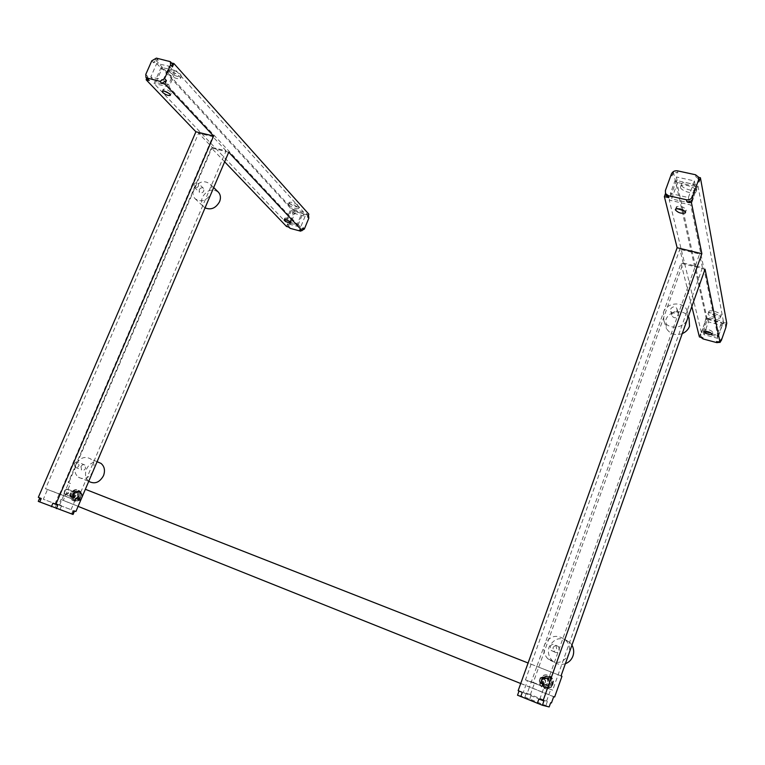 <?xml version="1.0" encoding="UTF-8"?>
<svg xmlns="http://www.w3.org/2000/svg" width="765" height="765" viewBox="0 0 765 765"><rect width="100%" height="100%" fill="white"/><g stroke="black" fill="none" stroke-linecap="round" stroke-linejoin="round"><path stroke-width="0.57" stroke-dasharray="3.83 2.87" d="M520.726 683.518L529.485 687.027L536.848 666.43L528.089 662.997M73.947 510.819L75.907 511.517M38.26 501.352L73.086 514.434M58.752 504.604L61.592 505.751L56.753 503.896L58.752 504.604L60.932 499.507L78.097 506.373M38.336 497.336L40.43 498.082L38.929 501.563M146.717 78.432L147.626 76.366L147.779 79.512M155.094 59.441L158.212 60.119L153.602 62.816L155.094 59.441L293.263 210.126L295.854 210.805L296.983 212.039L308.41 215.367L307.425 214.257M295.854 210.805L292.144 212.852L293.263 210.126M289.113 227.664L288.788 224.958L293.282 214.076L296.983 212.039M286.512 226.478L287.64 223.743L288.788 224.958M224.642 161.817L211.379 147.951L68.181 482.562L70.523 483.47L63.304 500.367L554.644 696.991M60.932 499.507L63.304 500.367M305.111 216.246L300.607 227.205L290.222 224.432L294.726 213.531L305.111 216.246L301.974 212.785L297.442 223.801L286.999 221.028L291.532 210.059L301.974 212.785M294.726 213.531L291.532 210.059M163.27 79.866L169.247 66.23L156.72 63.495L150.743 77.064L163.27 79.866L168.319 85.288L174.248 71.747L161.788 69.003L155.869 82.477L168.319 85.288M290.222 224.432L286.999 221.028M300.607 227.205L297.442 223.801M193.822 188.974C198.613 181.448 204.054 179.804 210.126 184.069C212.24 186.679 212.584 189.835 211.15 193.535C206.445 200.994 201.052 202.696 194.979 198.623C192.732 195.983 192.35 192.77 193.822 188.974M228.725 152.216L211.379 147.951M70.523 483.47L68.181 482.562M93.024 471.278C89.266 477.982 84.475 480.018 78.661 477.389C74.827 474.367 73.889 470.131 75.84 464.68C79.866 457.68 84.838 455.797 90.758 459C94.114 462.089 94.87 466.181 93.024 471.278M41.233 498.503L40.43 498.082M298.034 225.178L303.476 211.953L176.084 70.676L168.979 86.923L298.034 225.178L285.508 221.85L154.033 83.548L161.138 67.387L176.084 70.676M164.456 91.198L163.165 89.295C165.087 88.721 167.621 89.658 170.767 92.116L171.197 93.378L169.084 93.426M168.979 86.923L154.033 83.548M57.882 505.11L52.89 503.207M156.72 63.495L161.788 69.003M169.247 66.23L174.248 71.747M150.743 77.064L155.869 82.477M89.017 481.481C85.46 478.45 84.619 474.329 86.493 469.146C89.123 463.925 92.919 461.563 97.891 462.05M161.138 67.387L290.949 208.692L285.508 221.85M303.476 211.953L290.949 208.692M205.058 207.87L203.614 206.693C201.386 204.083 200.994 200.899 202.448 197.15C207.152 189.73 212.517 188.123 218.541 192.321M285.029 218.78L284.781 218.13C286.473 217.815 288.568 218.561 291.063 220.377L291.264 221.066C289.466 221.276 287.391 220.511 285.029 218.78M168.683 74.004L167.984 71.996C171.131 71.135 175.07 72.627 179.823 76.471L180.492 78.441C177.375 79.302 173.435 77.829 168.683 74.004M288.816 205.068L288.472 203.978C291.236 203.519 294.506 204.695 298.264 207.525L298.599 208.596C295.854 209.065 292.593 207.889 288.816 205.068M169.562 72.006L168.816 70.055C171.857 69.07 175.816 70.533 180.693 74.463L181.324 76.49C178.13 77.265 174.21 75.773 169.562 72.006M307.721 216.935L307.329 214.162L306.239 213.512L308.85 214.19M172.268 63.83L170.738 62.835L171.561 63.007M289.505 203.413L289.122 202.362C291.8 201.807 295.07 202.974 298.952 205.862L299.239 206.98C296.409 207.372 293.167 206.187 289.505 203.413M303.217 227.894L299.478 229.949M289.094 227.167L288.051 226.555L287.64 223.743M705.053 269.194L681.022 263.294L544.613 644.723C549.997 635.38 557.063 633.889 565.832 640.248C569.39 644.273 570.374 648.863 568.797 654.008C563.709 663.102 556.815 664.785 548.113 659.067C544.116 654.964 542.949 650.183 544.613 644.723L536.848 666.43L561.041 675.916L528.089 662.987M552.655 684.379C549.949 689.227 546.287 690.106 541.668 687.027C539.526 684.809 538.904 682.227 539.794 679.282C542.433 674.5 546.057 673.592 550.666 676.547C552.885 678.756 553.544 681.366 552.655 684.379M80.029 497.107C77.944 500.779 75.333 501.811 72.206 500.205C70.313 498.541 69.873 496.303 70.896 493.482C72.866 489.954 75.391 488.864 78.47 490.231C80.555 491.847 81.071 494.142 80.029 497.107L81.1 494.544L78.183 491.216L76.079 491.073L73.689 491.608L71.518 496.686L74.138 500.702L78.929 499.631L80.019 497.087L79.78 492.536L78.47 490.537L76.079 491.073L72.599 494.152L72.828 498.694L74.425 500.023L76.529 500.167L80.019 497.087M722.179 325.527L717.704 338.331L703.943 334.659L708.419 321.922L722.179 325.527L721.558 322.323L717.063 335.204L703.198 331.532L707.711 318.699L721.558 322.323M708.419 321.922L707.711 318.699M718 336.868L723.403 321.396L706.774 317.064L701.371 332.45L718 336.868L690.728 204.991L669.27 200.143L676.394 180.483L697.843 185.197L690.728 204.991M703.943 334.659L703.198 331.532M717.704 338.331L717.063 335.204M663.465 312.369C666.439 302.586 682.523 300.846 686.884 309.911L687.525 318.689C684.493 328.768 667.855 330.174 663.886 320.784L663.465 312.369M723.403 321.396L697.843 185.197M543.925 700.95L538.876 699.038M518.154 690.68L519.091 690.948L517.561 695.203L524.895 697.125L526.387 692.975L531.273 694.84L526.387 692.975M522.275 692.344L519.1 690.996M553.678 696.705L529.485 687.027L527.267 693.224M550.618 702.691L551.46 702.959M524.895 697.125L549.174 706.898M665.512 193.516L665.397 190.542M75.735 501.295L74.645 499.373L78.346 500.846L81.826 497.766L80.526 500.224L75.735 501.295L74.138 500.702M80.526 500.224L78.929 499.631M80.641 497.336C78.623 500.941 76.051 502.003 72.952 500.52C70.963 498.876 70.476 496.609 71.518 493.721C73.555 490.097 76.137 489.055 79.244 490.575C81.205 492.22 81.664 494.477 80.641 497.336M77.743 491.599C80.889 495.902 79.77 498.522 74.396 499.459C71.269 495.156 72.388 492.536 77.743 491.599M552.904 684.465C550.245 689.275 546.612 690.173 542.012 687.18C539.813 684.962 539.162 682.361 540.061 679.377C542.739 674.567 546.382 673.678 550.991 676.7C553.162 678.909 553.793 681.5 552.904 684.465M548.17 677.14C554.243 679.263 550.676 689.313 544.776 686.693C538.713 684.541 542.28 674.558 548.17 677.14M541.362 679.884L540.262 682.973L544.374 688.137L547.53 687.63L551.794 684.015L550.829 678.345L548.476 676.604L545.608 676.289L542.462 676.805L541.362 679.884L542.318 685.545L544.661 687.305L550.695 687.113L552.894 680.927L548.763 675.772L545.608 676.289L541.362 679.884M80.057 491.14L82.687 495.146L81.826 497.766L81.587 493.224L77.887 491.761L74.425 494.831L74.645 499.373L73.115 497.288L75.276 492.22L80.057 491.14L78.47 490.537M75.276 492.22L73.689 491.608M73.115 497.288L71.518 496.686M82.687 495.146L81.1 494.544M549.433 676.021L553.554 681.156L552.55 684.273L551.364 687.333L548.295 687.869L552.55 684.273L551.584 678.622L546.382 676.566L542.146 680.152L543.093 685.803L548.295 687.869L545.053 688.347L540.951 683.202L543.14 677.044L548.763 675.772M543.14 677.044L542.462 676.805M540.951 683.202L540.262 682.973M545.053 688.347L544.374 688.137M553.554 681.156L552.894 680.927M551.364 687.333L550.695 687.113M677.58 182.51L671.641 198.9L689.523 202.935L695.452 186.44L677.58 182.51L676.346 176.973L670.36 193.497L688.395 197.542L689.523 202.935M676.394 180.483L682.944 209.935M683.174 210.958L706.774 317.064M701.371 332.45L669.27 200.143M670.36 193.497L671.641 198.9M688.395 197.542L694.381 180.913L676.346 176.973M694.381 180.913L695.452 186.44M671.871 175.998L673.363 171.876L677.847 172.852C675.036 172.508 673.047 173.559 671.871 175.998L671.412 173.99M677.121 208.615L676.432 206.693C680.286 205.747 683.623 206.76 686.415 209.744L686.1 210.566L684.637 210.997M726.75 323.232L723.288 322.333L725.45 323.987L725.631 326.435M682.237 333.626C675.361 335.778 670.102 334.095 666.449 328.587L665.846 319.942C668.801 310.169 684.943 308.639 689.035 317.829L687.027 310.179M706.592 331.398L704.938 329.619C707.95 329.208 710.589 330.031 712.875 332.096L710.427 332.612M680.41 187.291L680.812 186.01C683.116 183.313 696.054 187.31 696.332 190.82L695.93 192.053C693.587 194.731 680.802 190.801 680.41 187.291M708.027 313.86L708.237 313.239C709.729 311.537 720.487 314.912 720.601 317.121L720.381 317.724C718.87 319.407 708.208 316.069 708.027 313.86M681.29 184.862L681.605 183.667C683.661 180.798 696.934 184.795 697.211 188.372L696.695 189.72C694.085 192.225 681.672 188.305 681.29 184.862M698.933 179.268L695.873 176.763L698.598 177.356M708.706 311.919L708.878 311.345C710.188 309.538 721.165 312.923 721.28 315.17L720.993 315.84C716.116 316.414 712.024 315.103 708.706 311.919M700.644 336.103L700.912 337.202L700.797 334.86L705.263 322.17C706.143 320.296 707.644 319.541 709.786 319.894L723.508 323.48L725.899 325.689M699.401 336.944L700.52 333.75L700.797 334.86M702.825 337.853L700.75 336.294L700.52 333.75M721.165 339.249C720.276 341.142 718.756 341.907 716.585 341.534M720.228 341.945L719.597 342.347M691.818 306.564L681.022 263.294M673.363 171.876L706.114 317.848L704.995 321.023C705.885 319.158 707.395 318.393 709.538 318.747L709.786 319.894M706.114 317.848L709.538 318.747M565.364 663.714C560.602 665.196 556.318 664.269 552.521 660.922C548.648 656.896 547.52 652.22 549.146 646.903C554.386 637.761 561.319 636.27 569.944 642.437L571.952 645.105M75.984 495.548C74.712 497.814 73.096 498.474 71.155 497.546L70.256 493.282C71.537 491.015 73.153 490.355 75.104 491.302L75.984 495.548M71.958 497.135C75.391 496.762 76.309 495.022 74.702 491.924L74.282 491.694C70.82 492.096 69.911 493.836 71.566 496.934L71.958 497.135M78.307 496.428C77.007 498.723 75.372 499.373 73.421 498.359L72.599 494.161C73.832 491.952 75.41 491.273 77.332 492.125L78.307 496.428M73.058 494.343C74.129 492.44 75.477 491.895 77.112 492.689L77.848 496.246C76.787 498.139 75.439 498.694 73.803 497.91L73.058 494.343M78.47 496.475C77.37 498.407 76.003 498.952 74.368 498.101L73.679 494.582C74.712 492.727 76.031 492.153 77.648 492.87L78.47 496.475M77.227 492.813C73.775 493.224 72.876 494.965 74.54 498.044L74.913 498.245C78.298 497.9 79.225 496.189 77.705 493.09L77.227 492.813M549.26 683.088C547.577 686.109 545.292 686.674 542.404 684.78L541.19 679.894C542.873 676.872 545.149 676.308 548.046 678.201L549.26 683.088M550.236 683.422C548.534 686.454 546.248 686.999 543.36 685.067L542.194 680.238C543.839 677.255 546.105 676.681 548.983 678.517L550.236 683.422M544.039 684.799C548.304 684.799 549.452 682.829 547.501 678.88L546.401 678.182C542.127 678.192 540.979 680.171 542.959 684.111L544.039 684.799M547.644 678.622C543.332 678.67 542.222 680.668 544.307 684.608L545.302 685.211C549.471 685.258 550.647 683.327 548.84 679.416L547.644 678.622M549.844 683.25C548.428 685.803 546.497 686.262 544.078 684.627L543.102 680.582C544.479 678.077 546.382 677.599 548.792 679.129L549.844 683.25M549.586 683.164C548.18 685.698 546.267 686.167 543.848 684.579L542.834 680.487C544.24 677.962 546.153 677.494 548.572 679.071L549.586 683.164M543.322 677.647C539.086 678.134 538.417 680.028 541.295 683.336C545.531 682.849 546.2 680.955 543.322 677.647M543.599 677.178C539.229 677.235 538.101 679.263 540.205 683.26L541.218 683.872C545.512 683.872 546.679 681.883 544.718 677.886L543.599 677.178M543.542 684.637C547.73 684.685 548.926 682.734 547.109 678.804L545.904 678C541.563 678.048 540.444 680.056 542.538 684.025L543.542 684.637M683.183 262.978L702.442 267.702L552.674 690.164L525.459 679.913L533.291 682.447L683.183 262.978L679.827 249.275L525.459 679.913M533.291 682.447L552.674 690.164M672.005 313.851C673.936 311.097 676.031 310.886 678.287 313.248L678.431 315.543C676.499 318.297 674.405 318.508 672.148 316.175L672.005 313.851M552.961 647.879C554.376 645.392 556.26 644.981 558.593 646.645L559.416 650.355C558.029 652.803 556.174 653.243 553.841 651.656L552.961 647.879M670.599 309.127C672.511 306.363 674.615 306.134 676.91 308.429L677.082 310.82C675.074 313.64 672.942 313.822 670.695 311.365L670.599 309.127M527.468 680.687L550.723 689.418L527.468 680.687L523.203 692.602L530.403 694.591L546.573 701.103L539.755 699.277L523.203 692.602M539.755 699.277L544.02 687.276M546.573 701.103L550.723 689.418M530.403 694.591L534.553 682.973M545.349 687.831L699.583 254.037L679.827 249.275M702.442 267.702L699.583 254.037M550.207 646.54C551.642 644.025 553.544 643.614 555.906 645.306L556.729 649.045C555.333 651.512 553.468 651.962 551.116 650.374L550.207 646.54M198.546 185.876C197.274 187.894 195.821 188.343 194.186 187.243L193.889 184.661C195.18 182.634 196.643 182.185 198.278 183.323L198.546 185.876M199.225 189.749C200.497 187.741 201.941 187.301 203.567 188.419L203.844 190.963C202.591 192.962 201.147 193.411 199.522 192.321L199.225 189.749M212.201 147.425L226.096 150.839L77.093 500.807L45.527 488.73L63.342 495.338L212.201 147.425L198.613 133.196L45.527 488.73M63.342 495.338L77.093 500.807M80.956 466.602C82.008 464.766 83.309 464.25 84.886 465.043L85.546 468.362C84.494 470.207 83.194 470.724 81.616 469.93L80.956 466.602M70.782 496.695C74.176 496.361 75.113 494.63 73.593 491.522L73.105 491.245C69.634 491.656 68.735 493.406 70.399 496.504L70.782 496.695M47.516 489.495L75.161 500.061L47.516 489.495L43.318 499.249L71.069 509.662L43.318 499.249M54.956 503.934L59.154 494.133M71.069 509.662L75.161 500.061M59.603 505.043L63.686 495.49M59.507 494.295L212.756 136.61L198.613 133.196M226.096 150.839L212.756 136.61M74.348 463.839C75.429 461.955 76.768 461.438 78.355 462.29L78.967 465.608C77.954 467.415 76.653 467.96 75.094 467.243L74.348 463.839M65.321 494.668C68.783 494.286 69.711 492.526 68.095 489.409L67.674 489.179C64.184 489.59 63.275 491.35 64.949 494.467L65.321 494.668M67.263 489.495C64.078 490.059 63.409 491.608 65.264 494.161C68.448 493.607 69.108 492.048 67.263 489.495M73.029 510.36L71.575 513.784M60.139 509.155L61.592 505.751M55.3 507.31L56.753 503.896M147.626 76.366L145.771 74.415M153.602 62.816L151.766 60.827M292.144 212.852L293.282 214.076M306.239 213.512L307.348 214.745M158.212 60.119L156.385 58.121M170.738 62.835L168.941 60.837M529.791 698.981L531.273 694.84M547.405 701.333L545.923 705.502M723.288 322.333L723.508 323.48M704.995 321.023L705.263 322.17M677.847 172.852L677.408 170.834M695.873 176.763L695.5 174.745M75.773 492.268C72.34 492.65 71.432 494.381 73.048 497.48L73.459 497.699M547.032 678.402C542.768 678.412 541.63 680.391 543.609 684.331L544.68 685.01M162.314 91.274L163.194 89.256M97.098 461.697L90.576 458.857M213.693 187.559L210.117 184.049M284.111 219.765L284.8 218.102M167.984 71.996L168.864 69.988M288.472 203.978L289.16 202.314M287.965 226.469L288.472 227.004M194.922 198.565L203.547 206.627M290.662 222.558L291.283 221.047M180.492 78.441L181.362 76.443M170.423 95.176L171.217 93.349M78.374 477.197L89.036 481.501M298.589 208.606L299.278 206.942M72.943 500.52L72.321 500.291M675.6 209.094L676.48 206.646M704.288 331.541L704.967 329.591M680.812 186.019L681.692 183.581M708.237 313.239L708.916 311.298M725.555 324.188L725.765 325.326M698.789 178.781L698.464 177.021M712.186 334.047L712.741 332.469M720.381 317.724L721.06 315.782M685.536 212.249L686.167 210.509M695.921 192.053L696.8 189.624M78.623 490.336L79.235 490.575M664.068 321.147L666.449 328.577M569.944 642.437L565.765 640.171M547.922 658.875L552.406 660.817M71.155 497.537L73.488 498.417M73.803 497.91L74.425 498.139M74.501 498.015L71.547 496.915M74.702 491.924L77.648 493.043M77.428 492.191L75.104 491.302M77.112 492.689L77.734 492.918M542.404 684.78L543.408 685.105M547.501 678.88L548.744 679.32M544.231 684.532L542.959 684.12M548.075 678.23L549.06 678.584M544.718 677.886L547.013 678.708M678.287 313.239L676.948 308.505M558.584 646.626L555.887 645.278M542.462 683.958L540.128 683.183M670.752 311.46L672.148 316.175M551.068 650.336L553.812 651.627M203.567 188.419L198.269 183.313M84.886 465.043L78.307 462.251M68.095 489.409L73.536 491.474M194.176 187.224L199.512 192.302M75.018 467.195L81.626 469.94M70.37 496.475L64.91 494.439"/><path stroke-width="1.15" d="M528.089 662.997L85.355 489.294L78.097 506.373L520.726 683.518M78.097 506.373L75.907 511.517L73.947 510.819L72.484 514.252L38.26 501.362L39.751 497.91M39.732 502.003L41.233 498.503L38.336 497.336L195.907 131.781L146.134 79.761L146.717 78.432M151.766 60.827L145.771 74.415L146.038 77.724L159.942 81.339L164.599 78.623L170.605 64.929L170.356 61.678L156.385 58.121L151.766 60.827M308.524 215.491L308.83 218.159L304.336 229.098L300.607 231.145L290.241 228.372L289.094 227.167L286.512 226.478L224.642 161.817M304.336 229.098L303.217 227.894L302.089 230.648L228.725 152.216L85.355 489.294L528.089 662.987M172.268 63.83L172.402 66.918L173.894 63.514L308.85 214.19L307.721 216.935L308.83 218.159M56.381 508.629L57.882 505.11L55.826 504.384L213.607 136.046L164.915 83.997L166.416 80.574L164.599 78.623M195.907 131.781L213.607 136.046M55.826 504.384L52.89 503.207L51.389 506.717M147.779 79.512L149.242 80.459L146.134 79.761M162.773 92.508L162.314 91.274C164.303 90.777 166.827 91.733 169.887 94.133L170.337 95.357C168.367 95.864 165.842 94.908 162.773 92.508M74.53 511.03L73.086 514.434L72.484 514.252M97.891 462.05L101.047 463.418C104.528 466.449 105.341 470.532 103.504 475.677C99.66 482.447 94.831 484.379 89.017 481.481M213.693 187.559L218.541 192.321C220.645 194.912 220.989 198.039 219.584 201.692C215.826 208.204 210.977 210.26 205.058 207.87M302.089 230.648L299.478 229.949L300.607 231.145M284.341 220.435L284.111 219.765C285.861 219.507 287.956 220.272 290.384 222.041L290.604 222.711C288.854 222.969 286.77 222.204 284.341 220.435M169.084 93.426L164.456 91.198M171.561 63.007L173.894 63.514M290.241 228.372L288.472 227.004M164.915 83.997L161.769 83.289L166.416 80.574M561.969 676.279L561.041 675.916L561.969 676.279L554.644 696.991L553.678 696.705L551.46 702.959L550.647 702.748L549.165 706.937L542.395 705.254L517.523 695.194M725.899 325.689L725.842 327.563L721.385 340.358L721.165 339.249L720.047 342.462L705.053 269.194L561.041 675.916M542.395 705.254L543.925 700.95L538.876 699.038L537.346 703.341M520.745 696.628L522.275 692.344L518.154 690.68L677.13 247.726L701.868 253.684L543.064 700.721M550.647 702.748L549.165 706.937M665.636 193.755L665.904 195.257L668.859 197.647L664.374 196.634L665.512 193.516M682.944 209.935L683.174 210.958M675.352 209.868L675.6 209.094C679.511 208.233 682.829 209.266 685.536 212.201L685.287 212.957C681.385 213.817 678.067 212.794 675.352 209.868M698.933 179.268L698.923 181.898L700.415 177.748L726.75 323.232L725.842 327.563M689.035 317.829L689.523 326.215C688.232 329.629 685.803 332.096 682.237 333.626M665.397 190.542L665.531 193.555L668.39 195.706L686.492 199.78C689.341 200.143 691.359 199.091 692.555 196.615L698.56 179.899L698.464 177.021L695.5 174.745L677.408 170.834C674.587 170.49 672.598 171.542 671.412 173.99L665.397 190.542M704.154 331.914L704.288 331.541C707.338 331.188 709.968 332.02 712.186 334.047L712.062 334.42C709.012 334.774 706.382 333.942 704.154 331.914M710.427 332.612L706.592 331.398M684.637 210.997L677.121 208.615M698.598 177.356L700.415 177.748M692.947 198.565C691.761 201.032 689.743 202.084 686.903 201.711L691.445 202.735L692.947 198.565L692.555 196.615M719.597 342.347L716.824 342.634L703.092 338.952L702.825 337.853L699.401 336.944L691.818 306.564M721.385 340.358L720.228 341.945M720.047 342.462L716.585 341.534L716.824 342.634M703.092 338.952L701.017 337.403M677.13 247.726L664.374 196.634M691.445 202.735L701.868 253.684M571.952 645.105C573.855 648.615 574.19 652.268 572.947 656.045C571.541 659.765 569.007 662.318 565.364 663.714M172.402 66.918L170.605 64.929M149.242 80.459L147.387 78.518M161.769 83.289L159.942 81.339M668.859 197.647L668.39 195.706M686.903 201.711L686.492 199.78M698.923 181.898L698.56 179.899M101.047 463.418L97.098 461.697M146.22 77.906L147.903 79.665M172.154 63.677L170.356 61.678M519.024 691.034L517.523 695.242M665.531 193.555L666.009 195.496M685.287 212.966L685.536 212.249"/></g></svg>
